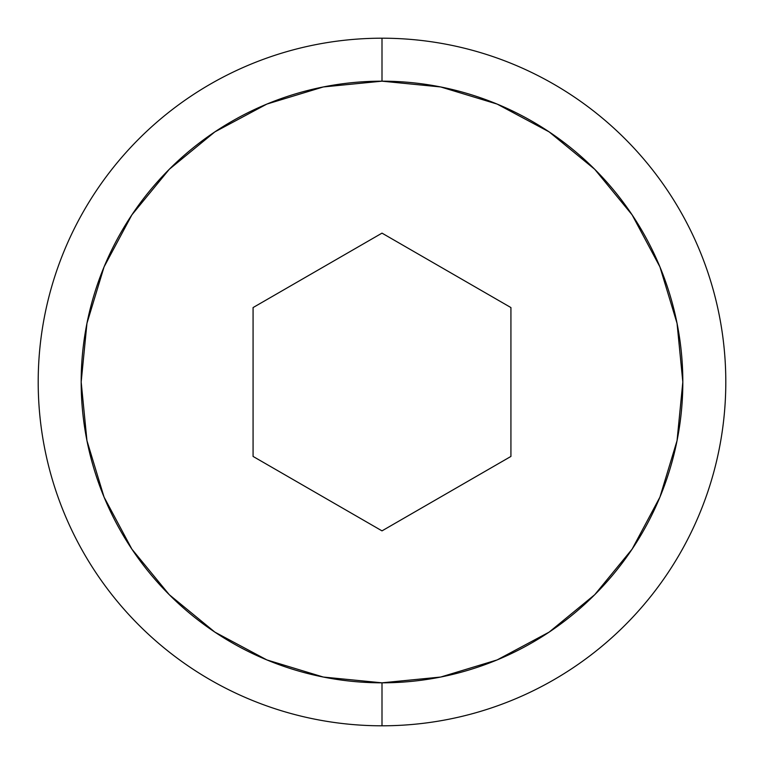 <?xml version="1.0" encoding="UTF-8"?>
<svg xmlns="http://www.w3.org/2000/svg" width="764" height="764" viewBox="0 0 764 764"><rect width="100%" height="100%" fill="white"/><g stroke="black" fill="none" stroke-linecap="round" stroke-linejoin="round"><path stroke-width="1.15" d="M382 38.2A343.8 343.8 0 0 1 725.8 382A343.8 343.8 0 0 1 382 725.8A343.8 343.8 0 0 0 725.8 382A343.8 343.8 0 0 0 382 38.2L382 81.175A300.825 300.825 0 0 1 682.825 382A300.825 300.825 0 0 1 382 682.825L382 725.8L382 682.825L323.315 677.047L266.875 659.924L214.875 632.124L169.283 594.717L131.876 549.125L104.076 497.125L86.953 440.685L81.175 382L86.953 323.315L104.076 266.875L131.876 214.875L169.283 169.283L214.875 131.876L266.875 104.076L323.315 86.953L382 81.175L440.685 86.953L497.125 104.076L549.125 131.876L594.717 169.283L632.124 214.875L659.924 266.875L677.047 323.315L682.825 382L677.047 440.685L659.924 497.125L632.124 549.125L594.717 594.717L549.125 632.124L497.125 659.924L440.685 677.047L382 682.825A300.825 300.825 0 0 1 81.175 382A300.825 300.825 0 0 1 382 81.175L382 38.2A343.8 343.8 0 0 0 38.2 382A343.8 343.8 0 0 0 382 725.8A343.8 343.8 0 0 1 38.2 382A343.8 343.8 0 0 1 382 38.2M382 530.865L253.075 456.433L253.075 307.567L382 233.135L510.925 307.567L510.925 456.433L382 530.865L510.925 456.433L510.925 307.567L382 233.135L253.075 307.567L253.075 456.433L382 530.865"/></g></svg>
